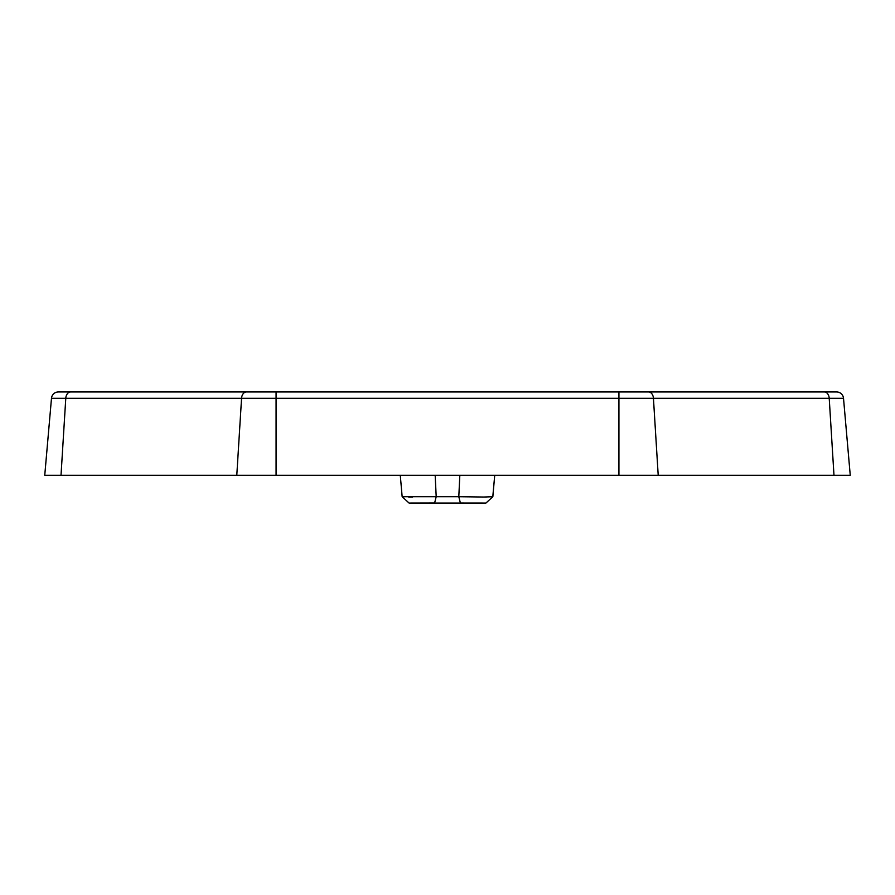 <?xml version="1.0" encoding="UTF-8"?>
<svg xmlns="http://www.w3.org/2000/svg" width="895" height="895" viewBox="0 0 895 895"><rect width="100%" height="100%" fill="white"/><g stroke="black" fill="none" stroke-linecap="round" stroke-linejoin="round"><path stroke-width="1.34" d="M615.201 391.943L724.212 391.943L615.201 391.943M281.891 391.943L390.902 391.943L281.891 391.943M504.098 391.943L613.109 391.943L504.098 391.943M170.788 391.943L279.799 391.943L170.788 391.943M833.983 475.279L850.25 475.279L843.515 398.286L653.439 398.286L658.205 475.279L833.983 475.279L829.217 398.286A6.947 4.911 -90 0 0 824.329 391.943L58.399 391.943A6.947 6.947 0 0 0 51.485 398.286A6.947 6.947 0 0 1 58.399 391.943M236.795 475.279L241.56 398.286L51.485 398.286L44.75 475.279L658.205 475.279M492.787 496.759L494.722 475.279L492.843 496.714L494.722 475.279L492.843 496.714L494.722 475.279L492.843 496.714L482.394 497.083M486.276 497.061L458.799 496.714L459.829 475.279M435.171 475.279L436.201 496.714L458.799 496.714L460.399 503.057L485.929 503.057L492.843 496.714L485.929 503.057L460.399 503.057L485.929 503.057L492.843 496.714L494.722 475.279L492.843 496.714L485.929 503.057L460.399 503.057L485.929 503.057L492.843 496.714L485.929 503.057L460.399 503.057L485.929 503.057L492.843 496.714L485.929 503.057L460.254 503.024M460.399 503.057L409.071 503.057L402.157 496.714L409.071 503.057L434.601 503.057L409.071 503.057L402.157 496.714L400.278 475.279L402.157 496.714L400.278 475.279L402.157 496.714L400.278 475.279L402.157 496.714L409.071 503.057L434.601 503.057L409.071 503.057L434.601 503.057L436.201 496.714L402.157 496.714L400.278 475.279L402.157 496.714L403.947 496.938M412.606 497.083L408.735 497.061M836.601 391.943A6.947 6.947 0 0 1 843.515 398.286A6.947 6.947 0 0 0 836.601 391.943L724.212 391.943M434.601 503.057L409.071 503.057L402.157 496.714L409.071 503.057L434.825 502.99M409.071 503.057L402.157 496.714L409.071 503.057M70.671 391.943A6.947 4.911 90 0 0 65.782 398.286L61.017 475.279M618.926 475.279L618.926 398.286L276.074 398.286L276.074 475.279M276.074 391.943L276.074 398.286L241.56 398.286A6.947 4.911 -90 0 1 246.449 391.943M648.551 391.943A6.947 4.911 90 0 1 653.439 398.286L618.926 398.286L618.926 391.943"/></g></svg>
